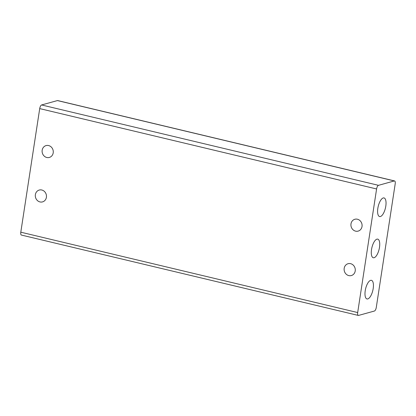 <?xml version="1.0" encoding="UTF-8"?>
<svg xmlns="http://www.w3.org/2000/svg" width="416" height="416" viewBox="0 0 416 416"><rect width="100%" height="100%" fill="white"/><g stroke="black" fill="none" stroke-linecap="round" stroke-linejoin="round"><path stroke-width="0.62" d="M35.376 194.652A6.146 5.543 74.5 0 1 39.25 190.044A6.146 5.543 74.5 0 1 46.405 197.283A6.146 5.543 74.5 0 1 42.536 201.895A6.146 5.543 74.5 0 1 35.376 194.652M344.188 268.32A6.146 5.543 74.5 0 1 348.062 263.713A6.146 5.543 74.5 0 1 355.217 270.951A6.146 5.543 74.5 0 1 351.343 275.558A6.146 5.543 74.5 0 1 344.188 268.32M350.99 223.87A6.146 5.543 74.5 0 1 354.864 219.263A6.146 5.543 74.5 0 1 362.019 226.502A6.146 5.543 74.5 0 1 358.145 231.109A6.146 5.543 74.5 0 1 350.99 223.87M42.177 150.207A6.146 5.543 74.5 0 1 46.051 145.595A6.146 5.543 74.5 0 1 53.206 152.838A6.146 5.543 74.5 0 1 49.338 157.446A6.146 5.543 74.5 0 1 42.177 150.207M380.396 216.528A9.573 3.702 -76.6 0 1 379.595 216.554A9.573 3.702 -76.6 0 1 378.004 207.366A9.573 3.702 -76.6 0 1 383.235 197.954A9.573 3.702 -76.6 0 1 384.036 197.933A9.573 3.702 -76.6 0 1 385.627 207.121A9.573 3.702 -76.6 0 1 380.396 216.528M367.786 298.922A9.573 3.702 -76.6 0 1 366.985 298.948A9.573 3.702 -76.6 0 1 365.394 289.76A9.573 3.702 -76.6 0 1 370.63 280.348A9.573 3.702 -76.6 0 1 371.431 280.322A9.573 3.702 -76.6 0 1 373.022 289.51A9.573 3.702 -76.6 0 1 367.786 298.922M374.088 257.728A9.573 3.702 -76.6 0 1 373.287 257.754A9.573 3.702 -76.6 0 1 371.696 248.565A9.573 3.702 -76.6 0 1 376.932 239.153A9.573 3.702 -76.6 0 1 377.733 239.127A9.573 3.702 -76.6 0 1 379.324 248.316A9.573 3.702 -76.6 0 1 374.088 257.728M357.739 314.74A3.354 1.295 -76.6 0 1 357.682 312.556L20.8 232.19A3.354 1.295 103.4 0 0 20.857 234.38A3.354 1.295 103.4 0 0 21.419 235.066L358.301 315.427A3.354 1.295 -76.6 0 1 357.739 314.74M378.487 185.328L41.605 104.962A3.354 1.295 103.4 0 0 40.472 106.189A3.354 1.295 103.4 0 0 39.712 108.602L376.594 188.963A3.354 1.295 -76.6 0 1 377.354 186.55A3.354 1.295 -76.6 0 1 378.487 185.328L394.3 180.944A3.354 1.295 -76.6 0 1 394.581 180.934A3.354 1.295 -76.6 0 1 395.143 181.62A3.354 1.295 -76.6 0 1 395.2 183.81L376.288 307.398A3.354 1.295 -76.6 0 1 375.528 309.811A3.354 1.295 -76.6 0 1 374.395 311.038L358.582 315.422A3.354 1.295 -76.6 0 1 358.301 315.427M41.605 104.962L57.418 100.578L394.3 180.944M394.581 180.934L57.699 100.573A3.354 1.295 103.4 0 0 57.418 100.578M20.8 232.19L39.712 108.602M376.594 188.963L357.682 312.556"/></g></svg>
